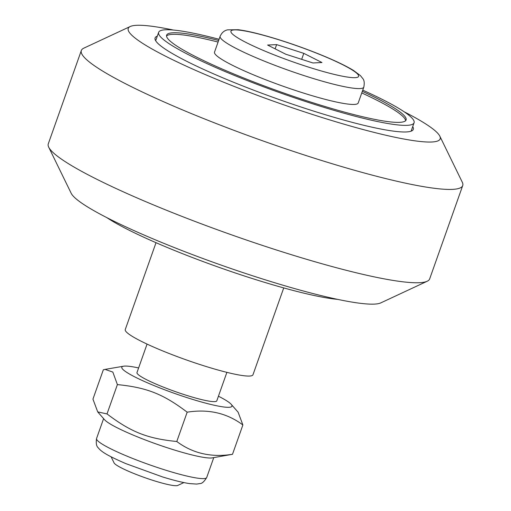 <?xml version="1.0" encoding="UTF-8"?>
<svg xmlns="http://www.w3.org/2000/svg" width="511" height="511" viewBox="0 0 511 511"><rect width="100%" height="100%" fill="white"/><g stroke="black" fill="none" stroke-linecap="round" stroke-linejoin="round"><path stroke-width="0.77" d="M173.363 30.04A165.462 20.121 19.5 0 0 130.235 26.515L83.785 48.175A202.299 24.598 19.5 0 0 81.332 50.512L48.283 143.846A202.299 24.598 19.5 0 0 48.717 147.206L71.182 193.273A165.462 20.121 19.5 0 0 108.952 218.708A165.462 20.121 19.5 0 0 269.131 281.024A165.462 20.121 19.5 0 0 380.765 302.902L427.215 281.235A202.299 24.598 19.5 0 0 429.668 278.897L462.717 185.57A202.299 24.598 19.5 0 0 462.283 182.21L439.818 136.143A165.462 20.121 19.5 0 0 404.08 111.743M157.299 36.134A136.961 16.652 19.5 0 0 155.389 40.209A136.961 16.652 19.5 0 0 278.642 99.358A136.961 16.652 19.5 0 0 411.649 130.95A136.961 16.652 19.5 0 0 412.728 126.587M130.235 26.515A165.462 20.121 19.5 0 0 166.356 56.606A165.462 20.121 19.5 0 0 344.67 124.371A165.462 20.121 19.5 0 0 439.818 136.143M48.717 147.206A202.299 24.598 19.5 0 0 94.899 178.301A202.299 24.598 19.5 0 0 290.733 254.491A202.299 24.598 19.5 0 0 427.215 281.235M81.332 50.512A202.299 24.598 19.5 0 0 127.948 84.967A202.299 24.598 19.5 0 0 334.986 164.58A202.299 24.598 19.5 0 0 462.717 185.57M166.529 36.013A127.015 15.445 -160.5 0 1 218.088 42.055M361.762 92.932A127.015 15.445 -160.5 0 1 405.638 120.685M362.325 91.348A127.015 15.445 -160.5 0 1 406.092 119.957A127.015 15.445 -160.5 0 1 390.008 121.867A127.015 15.445 -160.5 0 1 252.728 81.556A127.015 15.445 -160.5 0 1 166.631 35.157A127.015 15.445 -160.5 0 1 218.651 40.471M362.746 90.153A135.485 16.473 -160.5 0 1 414.076 122.781A135.485 16.473 -160.5 0 1 396.919 124.825A135.485 16.473 -160.5 0 1 250.486 81.824A135.485 16.473 -160.5 0 1 158.646 32.327A135.485 16.473 -160.5 0 1 219.072 39.277M337.637 299.376A135.485 16.473 -160.5 0 1 308.484 294.234A135.485 16.473 -160.5 0 1 106.92 217.673M156.021 242.693L125.259 329.55A67.739 8.24 19.5 0 0 161.361 350.361A67.739 8.24 19.5 0 0 231.042 373.349A67.739 8.24 19.5 0 0 252.977 374.774L283.733 287.923M363.813 87.151L358.198 102.992A76.209 9.268 -160.5 0 1 310.081 95.091A76.209 9.268 -160.5 0 1 232.083 65.095A76.209 9.268 -160.5 0 1 214.524 52.116L220.132 36.268A76.209 9.268 19.5 0 0 237.698 49.248A76.209 9.268 19.5 0 0 339.138 85.548A76.209 9.268 19.5 0 0 363.813 87.151C364.592 83.063 364.254 80.214 362.81 78.592L360.453 75.654L353.599 70.512C345.168 65.37 332.853 59.57 316.654 53.125C298.929 46.131 281.657 40.273 264.839 35.559C253.935 32.532 245.063 30.59 238.222 29.727L227.67 29.836C224.316 30.488 221.806 32.627 220.132 36.268M111.117 456.815L114.074 462.902A34.026 4.139 19.5 0 0 144.696 477.6A34.026 4.139 19.5 0 0 177.745 485.45L183.877 482.582M303.796 53.355L321.949 62.527L312.93 62.962L285.764 54.223L267.611 45.045L276.623 44.61L303.796 53.355L301.675 59.34M275.129 48.845L276.623 44.61M97.716 411.904L104.608 419.761A58.426 7.103 19.5 0 0 117.319 427.848A58.426 7.103 19.5 0 0 171.46 449.099A58.426 7.103 19.5 0 0 212.25 457.882L232.499 454.292C211.228 457.658 192.66 453.391 176.787 441.504C147.404 438.585 130.988 432.095 107.01 413.916L97.716 411.904L92.945 399.123L103.324 369.804L105.074 369.389L112.842 372.078L117.389 384.598L107.01 413.916M136.986 372.545A42.336 5.148 19.5 0 0 137.523 373.911A42.336 5.148 19.5 0 0 163.482 387.166A42.336 5.148 19.5 0 0 203.091 399.941A42.336 5.148 19.5 0 0 215.527 401.537A42.336 5.148 19.5 0 0 216.805 400.809M138.615 367.946A58.426 7.103 19.5 0 0 123.573 366.215A58.426 7.103 19.5 0 0 135.274 377.144A58.426 7.103 19.5 0 0 200.523 401.729A58.426 7.103 19.5 0 0 231.215 404.335A58.426 7.103 19.5 0 0 218.433 396.21M231.215 404.335L238.107 412.192L242.878 424.973C227.012 413.08 208.443 408.819 187.173 412.179C163.188 394.007 146.778 387.517 117.389 384.598M242.878 424.973L232.499 454.292M187.173 412.179L176.787 441.504M336.698 74.976A67.739 8.24 -160.5 0 1 232.032 33.598A67.739 8.24 -160.5 0 1 315.6 52.786A67.739 8.24 -160.5 0 1 336.698 74.976M206.719 477.504A58.426 7.103 -160.5 0 1 149.269 464.697A58.426 7.103 -160.5 0 1 96.566 438.495C95.857 443.254 96.432 446.371 98.284 447.853C101.606 452.126 108.639 456.106 125.693 463.56L162.6 476.948C173.663 480.346 182.676 482.569 189.645 483.61L196.678 484.07L199.852 483.598C201.89 483.693 204.176 481.662 206.719 477.504L213.758 457.62M158.646 32.327L155.676 40.727M414.076 122.781L411.1 131.18M147.059 344.088L136.974 372.576M226.884 372.359L216.798 400.841M103.605 418.618L96.566 438.495M123.573 366.215L105.074 369.389"/></g></svg>
